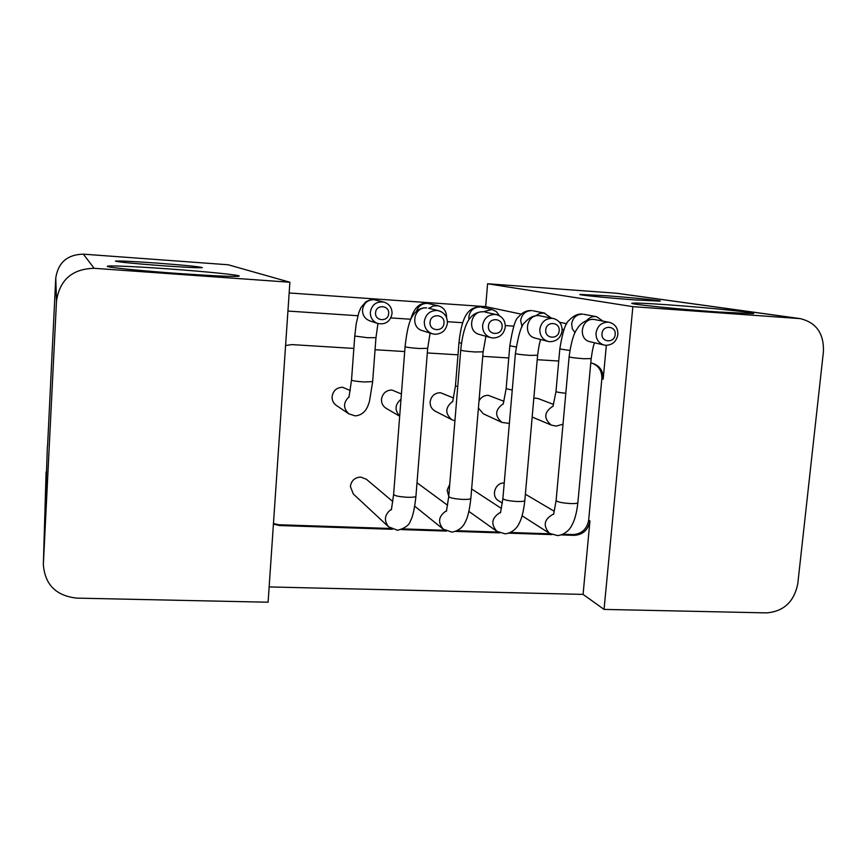 <?xml version="1.0" encoding="UTF-8"?>
<svg xmlns="http://www.w3.org/2000/svg" width="867" height="867" viewBox="0 0 867 867"><rect width="100%" height="100%" fill="white"/><g stroke="black" fill="none" stroke-linecap="round" stroke-linejoin="round"><path stroke-width="1.3" d="M348.989 396.837C343.115 402.635 343.094 408.324 348.924 413.895L336.309 405.409C333.351 403.263 331.942 400.337 332.083 396.631C333.112 390.659 336.613 387.538 342.595 387.267L350.311 390.573M592.215 363.251C598.88 365.972 602.099 371.141 601.85 378.738L588.66 520.2C586.959 529.184 581.724 533.974 572.946 534.581L563.019 534.256M550.252 533.823L510.565 532.501M498.016 532.078L457.223 530.712M444.879 530.301L402.982 528.903M390.8 528.491L278.925 524.752L273.452 523.57M533.844 397.975L537.898 398.484L553.493 404.38M502.372 503.142L498.417 500.617C490.646 496.184 495.198 482.388 504.226 483.017M391.375 509.232C384.525 514.424 383.604 520.287 388.611 526.843L353.313 494.006L350.376 486.398C351.395 480.535 354.863 477.424 360.759 477.078L366.383 479.256L392.838 501.581M452.639 401.432C445.074 407.468 444.836 413.57 451.902 419.726L435.158 411.131C431.668 409.126 429.999 406.049 430.14 401.898C431.192 396.024 434.616 392.957 440.414 392.686L453.571 397.996M470.868 498.189L470.835 498.536C470.066 499.251 467.335 499.544 462.664 499.414C453.896 498.828 449.258 497.799 448.748 496.336L447.112 490.256L449.735 484.274M479.007 400.977C481.022 397.194 484.089 395.309 488.219 395.33L503.944 401.28M503.185 403.805C494.905 409.809 494.515 416.03 502.015 422.446L483.309 413.808L478.411 408.043M399.687 416.193L386.173 408.346C382.911 406.265 381.35 403.253 381.491 399.286C382.531 393.369 385.999 390.269 391.884 389.998L401.41 393.976M604.05 609.403L766.612 612.882C783.746 611.452 794.129 601.741 797.781 583.751L823.444 351.471C823.975 333.47 816.237 322.524 800.208 318.623L632.867 306.658L604.05 609.403L583.079 594.394L589.939 520.926C588.238 529.932 582.992 534.744 574.192 535.351L561.328 534.928M551.878 534.603L508.896 533.172M499.62 532.869L455.576 531.395M446.451 531.092L401.356 529.585M392.361 529.293L279.488 525.532L273.419 524.091M583.079 594.394L269.138 586.926M606.336 345.326L603.183 379.128C603.389 371.195 599.953 365.961 592.876 363.414L590.763 363.013M289.166 292.97L485.672 306.636L521.143 314.125M559.54 322.231L566.704 323.749M485.672 306.636L487.59 283.758L632.867 306.658M285.59 345.5L291.897 344.611L353.866 348.426M375.053 349.726L404.694 351.547M427.355 352.945L457.993 354.831M482.735 356.348L508.766 357.952M537.215 359.697L558.727 361.03M289.892 282.241L94.156 268.304C72.329 268.889 59.78 279.759 56.507 300.925L43.35 564.46C44.835 584.553 55.965 595.781 76.751 598.122L268.098 602.218L289.892 282.241L228.194 264.771L83.351 254.161C67.355 254.562 58.154 262.517 55.759 278.036L47.555 446.342M47.382 446.332L43.35 564.46M487.59 283.758L616.827 293.263L800.208 318.623M564.016 329.471L562.13 329.352M513.773 326.122L505.309 325.558M462.696 322.719L447.426 321.7M410.741 319.251L390.854 317.918M357.908 315.729L287.931 311.058M162.021 265.703C133.637 263.557 118.096 262.029 115.419 261.119C118.161 260.674 131.795 261.314 156.309 263.048C184.324 265.161 199.67 266.678 202.336 267.61C199.854 268.044 186.427 267.404 162.021 265.703M168.978 268.933C206.801 271.62 242.695 275.294 238.999 276.183C234.144 276.833 214.095 275.944 178.862 273.528C141.863 270.916 107.226 267.404 107.356 266.364C105.958 265.226 135.62 266.516 168.978 268.933M634.59 299.884C608.016 297.988 576.631 294.834 580.099 294.444L606.044 295.734C631.826 297.576 663.483 300.73 660.036 301.142L634.59 299.884M669.031 304.891C709.141 307.72 761.193 313.074 752.794 313.637L717.475 311.947C676.932 309.096 627.123 303.938 632.108 303.222C634.872 302.789 647.183 303.342 669.031 304.891M603.02 321.115L596.572 316.683C592.833 316.119 589.625 317.322 586.959 320.281M596.03 333.015C595.911 339.246 598.631 343.256 604.201 345.055L605.892 345.304C612.568 345.033 616.567 341.425 617.878 334.467C617.987 328.04 615.126 323.987 609.295 322.318L608.06 322.156C601.362 322.405 597.352 326.025 596.03 333.015M602.023 333.654C600.885 342.584 614.649 343.473 615.169 334.521C616.329 325.613 602.543 324.67 602.023 333.654M505.266 326.978C505.342 320.595 502.448 316.488 496.596 314.667L494.959 314.428C488.013 314.667 483.905 318.352 482.616 325.472C482.518 331.595 485.227 335.648 490.744 337.631L492.965 338.011C499.88 337.751 503.987 334.066 505.266 326.978M502.091 327.011C503.196 317.929 488.901 316.954 488.457 326.111C487.373 335.215 501.646 336.136 502.091 327.011M447.394 323.131C447.448 316.813 444.565 312.684 438.745 310.754L436.827 310.451C429.761 310.689 425.589 314.407 424.31 321.603C424.223 327.607 426.889 331.671 432.308 333.784L434.92 334.261C441.964 334.001 446.126 330.294 447.394 323.131M443.969 323.153C445.053 313.984 430.476 312.987 430.075 322.231C429.013 331.422 443.568 332.364 443.969 323.153M499.338 315.686L496.412 311.654L492.012 309.486L483.125 311.784M562.087 330.76C562.174 324.345 559.291 320.259 553.439 318.525L552.03 318.33C545.213 318.579 541.149 322.221 539.838 329.276C539.74 335.464 542.46 339.506 548.02 341.392L549.949 341.696C556.744 341.425 560.786 337.783 562.087 330.76M559.15 330.804C560.288 321.809 546.243 320.844 545.766 329.915C544.649 338.932 558.662 339.842 559.15 330.804M551.499 318.124L544.053 313.009L539.372 313.529L535.839 315.675M446.538 317.571L446.559 317.322C446.603 311.405 443.893 307.568 438.442 305.823L433.413 305.888L428.927 308.316M440.826 311.491L436.708 310.245M370.328 312.174C370.263 317.69 372.723 321.462 377.698 323.499C385.533 324.887 390.313 321.603 392.047 313.648C392.079 307.807 389.402 303.97 384.005 302.106C376.462 301.174 371.9 304.534 370.328 312.174M388.654 313.626C389.63 305.065 375.92 304.122 375.584 312.749C374.631 321.332 388.329 322.231 388.654 313.626M279.488 525.532L278.925 524.752M572.946 534.581L574.192 535.351M589.939 520.926L588.66 520.2M601.85 378.738L603.183 379.128M94.156 268.304L83.351 254.161M55.759 278.036L56.507 300.925M43.372 563.81L46.103 471.973M615.494 293.122L798.496 318.449M552.897 406.222C543.977 412.107 543.436 418.403 551.282 425.09L532.165 417.027M565.815 393.271C559.28 392.621 556.007 392.003 555.996 391.418L559.8 349.065M575.027 332.744L572.318 328.81L571.646 323.944C572.827 317.615 576.468 314.353 582.548 314.125L581.876 314.06C577.563 313.746 573.228 315.913 568.882 320.552C565.522 322.849 562.499 332.31 559.811 348.946L569.901 350.485M553.536 514.044C544.032 519.16 542.688 525.597 549.483 533.368L522.086 515.789M577.899 502.427L577.856 502.827C577.108 503.445 574.68 503.694 570.551 503.564C561.448 502.925 556.636 501.852 556.115 500.357L569.11 356.879M592.985 319.327C583.209 319.674 578.246 326.74 577.108 328.94C573.629 333.546 570.974 342.801 569.12 356.716C569.727 357.367 574.626 358.038 583.838 358.732L591.164 358.602M604.201 345.055L590.069 341.728C577.595 339.409 581.161 317.951 593.808 319.414L609.295 322.318M446.397 510.761C438.561 516.028 437.51 522.162 443.232 529.163L414.719 506.187M490.744 337.631L479.321 334.434C466.76 331.573 470.586 310.343 483.407 311.827L482.746 311.752C477.273 311.882 472.829 314.255 469.426 318.893C467.389 321.592 462.826 329.308 460.735 350.03C461.32 350.669 466.045 351.308 474.921 351.969L483.114 351.829M415.954 496.011L415.932 496.325C415.152 497.105 412.269 497.42 407.295 497.279C398.701 496.715 394.149 495.718 393.629 494.277L405.073 346.713M432.308 333.784L422.327 330.652C409.831 327.401 413.852 306.441 426.705 307.937L426.12 307.872C422.153 307.579 418.403 309.226 414.881 312.803C411.5 317.235 407.923 321.202 405.084 346.594C405.669 347.223 410.308 347.851 418.999 348.491L427.669 348.361M457.733 386.671L455.457 385.804L458.979 342.703M468.928 319.63L468.83 316.986C469.979 310.549 473.707 307.221 479.982 307.016L479.429 306.951C474.249 307.102 470.131 309.291 467.085 313.518C465.351 315.87 461.071 322.491 458.99 342.595L461.493 343.278M500.432 512.375C491.73 517.61 490.527 523.928 496.845 531.319L468.884 511.389M524.838 500.324L524.806 500.703C524.036 501.364 521.468 501.635 517.079 501.505C508.138 500.898 503.413 499.847 502.903 498.362L515.399 353.552M538.353 315.577C533.487 315.404 528.935 317.755 524.719 322.622C521.403 324.713 518.303 334.976 515.41 353.4C515.995 354.05 520.818 354.711 529.856 355.383L537.605 355.242M548.02 341.392L535.221 338.119C522.682 335.562 526.345 314.179 539.101 315.653L553.439 318.525M512.245 390.085L506.144 388.633L509.807 345.911M522.064 326.848L520.666 320.497C521.836 314.114 525.51 310.82 531.688 310.603L531.081 310.527C526.312 310.462 522.129 312.597 518.509 316.943C515.518 318.536 512.614 328.16 509.818 345.792L516.168 346.973M400.998 399.253C394.886 404.564 394.452 410.167 399.698 416.073M416.507 311.22C418.393 305.997 422.023 303.374 427.409 303.363L438.442 305.823M372.658 381.599L364.173 381.979C356.326 381.426 352.121 380.765 351.536 380.006L354.766 336.125M373.514 299.592C372.095 299.137 369.44 299.939 365.549 302.019L360.867 307.709L358.71 312.965L356.185 323.933L354.776 336.038L367.478 337.707L375.964 337.653M377.698 323.499L369.71 320.833C364.855 318.85 362.449 315.165 362.504 309.79C363.641 303.244 367.456 299.863 373.937 299.657L384.005 302.106M563.008 424.245L556.159 426.098L551.282 425.09M555.985 391.602L552.962 406.439M583.621 314.266L596.572 316.683M525.369 494.201L554.273 511.281M594.664 342.812C593.635 344.275 592.464 349.596 591.153 358.765L577.856 502.827C576.772 512.592 574.767 520.081 571.862 525.283C570.909 527.494 566.53 534.495 557.622 535.6L549.483 533.368M556.083 500.736L553.623 514.38M593.396 319.349L595.011 319.565M417.005 482.767L447.6 505.277M485.899 336.277L483.103 351.98L470.835 498.536C469.524 510.11 467.649 518 465.189 522.194C464.755 523.495 460.941 530.886 451.859 532.089L443.232 529.163M448.727 496.661L446.429 511.259M448.748 496.336L460.724 350.16M485 312.066L496.596 314.667M430.086 333.08L427.659 348.491L415.932 496.325C414.545 508.853 412.757 516.938 410.546 520.579C409.452 525.001 405.127 528.231 397.606 530.279L388.611 526.843M393.607 494.569L391.385 509.818M428.58 308.229L438.745 310.754M454.937 420.809L451.902 419.726M455.446 385.956L452.661 401.768M481.369 307.211L492.012 309.486M471.637 488.966L501.408 508.452M540.748 339.539C539.773 341.381 538.721 346.67 537.594 355.405L524.806 500.703C523.614 511.281 521.674 518.943 518.997 523.69C518.325 525.424 514.218 532.696 505.19 533.855L496.845 531.319M502.871 498.72L500.508 512.787M538.732 315.599L540.477 315.848M509.373 423.41L502.015 422.446M506.122 388.806L503.228 404.087M532.902 310.765L544.714 313.117M424.83 384.72L424.548 387.777M410.524 319.999C413.797 308.284 419.26 302.724 426.922 303.298L429.024 303.602M377.936 323.575L375.953 337.74L372.647 381.729L369.483 401.28L368.009 405.615C367.781 406.146 364.725 415.369 355.112 415.857L348.924 413.895M351.525 380.136L348.967 397.281M373.731 299.614L375.855 299.971"/></g></svg>
